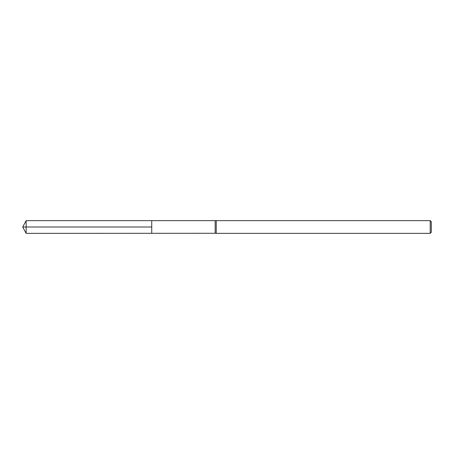 <?xml version="1.0" encoding="UTF-8"?>
<svg xmlns="http://www.w3.org/2000/svg" width="454" height="454" viewBox="0 0 454 454"><rect width="100%" height="100%" fill="white"/><g stroke="black" fill="none" stroke-linecap="round" stroke-linejoin="round"><path stroke-width="0.68" d="M215.173 220.718L215.173 233.282L151.732 233.305L151.732 220.695L151.732 233.305L26.139 233.356L26.139 220.644L216.246 220.644L216.246 233.356L215.173 233.282M430.216 220.644L430.216 233.356L431.3 232.266L431.3 221.734L430.216 220.644L216.246 220.644M26.139 220.644L22.7 227L151.732 227L22.7 227L26.139 233.356M430.216 233.356L216.246 233.356"/></g></svg>
